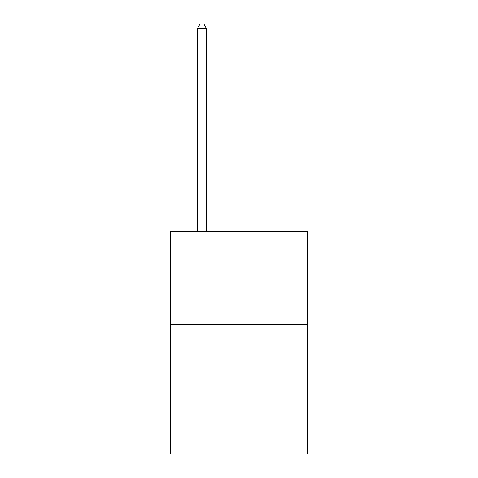 <?xml version="1.0" encoding="UTF-8"?>
<svg xmlns="http://www.w3.org/2000/svg" width="478" height="478" viewBox="0 0 478 478"><rect width="100%" height="100%" fill="white"/><g stroke="black" fill="none" stroke-linecap="round" stroke-linejoin="round"><path stroke-width="0.72" d="M307.599 324.323L307.599 454.1L170.401 454.1L170.401 231.621L307.599 231.621L307.599 324.323L170.401 324.323M206.556 231.621L206.556 28.722L197.283 28.722L197.283 231.621M197.283 28.722L200.067 23.9L203.771 23.9L206.556 28.722"/></g></svg>
